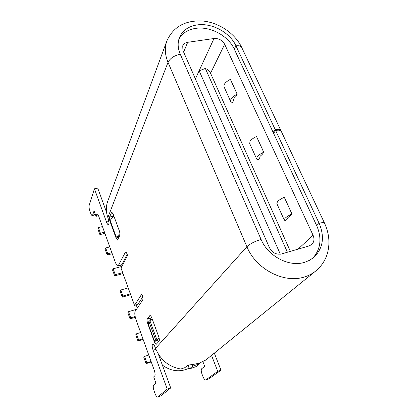 <?xml version="1.0" encoding="UTF-8"?>
<svg xmlns="http://www.w3.org/2000/svg" width="418" height="418" viewBox="0 0 418 418"><rect width="100%" height="100%" fill="white"/><g stroke="black" fill="none" stroke-linecap="round" stroke-linejoin="round"><path stroke-width="0.63" d="M155.564 348.351L246.907 246.719C255.92 269.197 284.219 283.895 304.612 276.888C308.787 275.582 312.502 273.612 315.752 270.984L207.239 358.869L205.431 360.164L199.402 363.122L192.714 364.527C190.232 364.71 188.575 365.029 187.745 365.489L184.881 367.636L180.827 369.016C168.762 366.826 160.345 359.935 155.564 348.351L155.344 347.755C154.404 345.331 153.531 344.129 152.742 344.139C151.891 344.84 152.011 346.877 153.103 350.263L167.242 389.168L157.56 397.084C156.781 397.084 155.914 395.825 154.953 393.307L154.132 391.013C153.202 388.186 153.014 386.336 153.558 385.474L155.992 383.264L153.699 376.884L154.785 375.845C155.35 374.925 155.156 373.018 154.205 370.123L136.153 320.063C134.784 315.909 134.46 312.983 135.181 311.279L142.705 299.957C143.108 299.027 142.946 297.459 142.214 295.27L141.786 294.105L134.523 305.359L121.027 268.116L127.527 255.325L127.114 254.207C126.544 252.733 126.006 251.991 125.504 251.981L118.101 265.994L121.695 264.96L122.087 266.036M136.19 304.868L137.339 308.029M162.362 365.097C171.072 371.409 179.991 372.443 189.129 368.19M199.37 363.127L199.558 363.822L196.167 366.586L189.406 368.922L188.184 365.677L188.941 365.029M187.666 42.307L214 38.513C218.745 38.268 222.298 40.185 224.665 44.271L313.066 235.245C314.597 238.95 314.158 242.027 311.755 244.473L309.106 245.93L281.476 253.966C276.267 254.886 272.254 252.78 269.438 247.66L182.932 50.479L182.729 45.808C183.58 43.88 185.226 42.709 187.666 42.307L183.638 52.088M195.399 78.887L199.135 70.773L280.326 254.212M104.897 233.369L99.892 234.613L100.414 233.254L104.49 232.241M99.892 234.613L97.869 228.97L98.382 227.585L102.452 226.587M100.414 233.254L98.382 227.585M214 38.513L199.135 70.773L205.358 68.447L287.417 252.242M224.665 44.271L210.547 73.228C209.517 71.081 207.788 69.487 205.358 68.447M210.547 73.228L290.379 251.38M287.594 218.661C287.27 218.086 288.127 217.188 290.17 215.965L292.041 213.99L284.292 197.28L291.952 214.026C288.739 215.458 286.403 216.911 284.951 218.379L284.329 220.187L285.792 220.594L287.605 218.671M259.886 157.623L260.116 156.269L262.143 154.498L263.795 152.225L256.511 136.524L263.711 152.262C260.613 153.693 258.423 155.25 257.127 156.938L256.736 159.148L258.282 159.838L259.886 157.623L259.75 157.325M233.641 99.834L233.798 100.168C233.301 99.212 233.97 98.058 235.789 96.683L237.231 94.144L230.381 79.368L237.152 94.186C232.074 96.851 229.947 99.353 230.767 101.705L232.392 102.64L233.798 100.168L233.636 99.808M274.344 132.26L273.168 132.417L275.201 129.564C278.017 129.01 279.856 129.219 280.713 130.181L281.037 130.959M178.857 39.297C182.206 33.2 187.865 29.553 195.828 28.351C210.39 26.12 228.369 35.864 234.279 49.115L273.168 132.417M281.434 131.701L281.142 131.08C280.285 130.118 278.445 129.92 275.624 130.473L273.591 133.321L317.027 226.373C322.053 238.908 320.569 249.572 312.586 258.371M211.524 355.399L217.741 371.351L205.776 379.946L209.047 378.76L220.997 370.202L214.319 353.137M205.776 379.946C204.851 380.009 203.885 378.828 202.882 376.404L202.04 374.194C201.095 371.461 200.974 369.643 201.675 368.749L204.7 366.372L202.882 361.643M157.56 397.084L160.993 395.841L170.706 387.946L158.349 354.109M106.527 212.203L97.723 188.09L94.437 188.816L89.154 205.437C88.867 206.826 89.123 208.749 89.922 211.194L90.612 213.128C91.202 214.716 91.746 215.531 92.247 215.563L92.624 215.139L95.367 214.491M92.247 215.563L95.476 214.795M151.421 317.069L150.741 317.967L150.59 320.162M158.438 341.903L157.696 340.231M156.86 339.662L155.428 340.905L158.934 339.782L155.261 341.015C154.733 341.02 154.169 340.236 153.558 338.669L148.897 325.92C148.259 324.018 148.124 322.691 148.489 321.938L149.869 320.611L156.86 339.662L159.159 338.293M158.934 339.782L159.326 339.332M119.167 236.374L119.261 236.635M112.797 217.083L113.466 214.936M134.523 305.359L137.888 304.367L142.716 297.01M121.695 264.96L127.15 254.306M275.201 129.564L235.956 45.828C229.999 32.52 211.905 22.703 197.259 24.913C188.445 26.266 182.504 30.477 179.442 37.552C177.561 42.505 177.744 47.835 179.986 53.546L180.268 54.225C174.249 55.531 170.168 58.238 168.02 62.339C164.87 54.716 164.488 47.574 166.876 40.896L107.703 201.377C105.832 206.591 105.885 211.989 107.849 217.569L108.037 218.097C109.15 221.728 109.26 223.928 108.367 224.691C107.787 224.665 107.165 223.776 106.506 222.036L108.873 221.462M180.268 54.225L261.072 239.409C268.022 256.323 289.282 267.416 304.727 262.29L309.607 260.268L313.861 257.352C322.91 248.522 324.781 237.424 319.477 224.069L275.624 130.473M205.128 360.363L206.576 359.375M205.181 360.504L204.721 360.614M204.256 360.896L204.794 360.802M118.101 265.994C117.181 265.963 116.183 264.531 115.112 261.705L98.81 216.487C98.188 214.836 97.613 213.995 97.091 213.964L96.02 216.31L94.066 210.871L92.624 215.139M94.437 188.816L106.506 222.036M119.804 235.423L117.542 240.052L116.042 237.941L110.122 221.739C109.459 219.727 109.27 218.17 109.558 217.062L111.721 212.098L113.168 214.126L119.255 230.658C119.95 232.742 120.133 234.336 119.804 235.423M151.891 318.161L158.641 336.495C159.404 338.773 159.551 340.33 159.091 341.166L156.264 344.27C155.653 344.275 154.994 343.371 154.284 341.548L147.737 323.626C147.005 321.437 146.849 319.906 147.261 319.033L149.968 315.548C150.564 315.543 151.201 316.416 151.891 318.161M98.502 215.719L96.02 216.31M170.706 387.946L167.242 389.168M220.997 370.202L217.741 371.351M152.241 319.117L149.869 320.611M116.021 236.567L110.655 221.88L116.021 236.567L116.679 237.006L119.935 233.568M110.655 221.88L110.775 219.586L113.879 216.064M199.558 363.822L192.703 366.178L189.406 368.922M192.29 364.564L192.703 366.178M284.292 197.28C281.115 198.712 278.816 200.196 277.411 201.722L276.852 203.644L284.183 219.858M256.511 136.524C253.449 137.956 251.291 139.539 250.042 141.279L249.703 143.588L256.542 158.715M230.381 79.368C225.354 82.043 223.275 84.598 224.142 87.043L230.527 101.177M143.128 339.4L137.977 341.036L138.703 340.1L142.899 338.768M137.977 341.036L135.735 334.781L136.451 333.82L140.641 332.509M138.703 340.1L136.451 333.82M135.322 317.267L130.04 318.871L130.724 317.842L135.155 316.499M130.04 318.871L127.851 312.742L128.519 311.692L136.487 309.31M130.724 317.842L128.519 311.692M130.672 294.727L122.27 297.156L122.913 296.038L130.364 293.885M122.27 297.156L120.123 291.158L120.755 290.014L128.195 287.897M122.913 296.038L120.755 290.014M123.007 273.586L114.657 275.885L115.258 274.683L122.667 272.646M114.657 275.885L112.557 270.007L113.142 268.779L121.894 266.407M115.258 274.683L113.142 268.779M112.233 253.721L107.201 255.043L107.76 253.757L111.862 252.686M107.201 255.043L105.137 249.28L105.686 247.973L109.782 246.918M107.76 253.757L105.686 247.973M151.259 361.951L146.075 363.676L146.854 362.84L151.07 361.434M146.854 362.84L144.555 356.423L148.766 355.039M146.075 363.676L143.792 357.291L144.555 356.423M313.066 235.245L298.024 249.154M261.072 239.409C254.687 241.395 249.964 243.835 246.907 246.719L168.02 62.339L107.849 217.569M241.975 47.986L241.594 47.187C240.606 45.912 238.73 45.457 235.956 45.828L234.279 49.115M316.672 225.595L319.122 223.285C321.991 222.517 323.767 222.418 324.462 222.987L324.655 223.395M150.203 315.569L149.733 315.71M147.261 319.033L150.741 317.967M148.306 323.448L147.737 323.626M154.284 341.548L157.769 340.43M112.123 212.276L111.366 212.459M109.558 217.062L112.938 216.252M110.613 221.618L110.122 221.739M116.042 237.941L119.01 237.194M125.844 252.085L125.191 252.258M118.634 265.519L121.941 264.631M97.566 214.194L96.689 214.403M155.94 349.333L153.103 350.263M157.685 397.016L160.993 395.841M205.928 379.868L209.047 378.76M155.846 340.419L148.886 321.416M117.045 236.719L119.501 236.102M280.713 130.181L241.594 47.187C234.859 33.309 218.88 22.541 202.72 21.015C185.279 20.101 173.329 26.726 166.876 40.896M315.752 270.984C321.019 266.637 324.776 261.198 327.022 254.672C330.236 244.331 329.384 233.766 324.462 222.987L281.142 131.08M116.679 237.006L119.407 236.316M259.876 157.607L259.756 157.346"/></g></svg>
